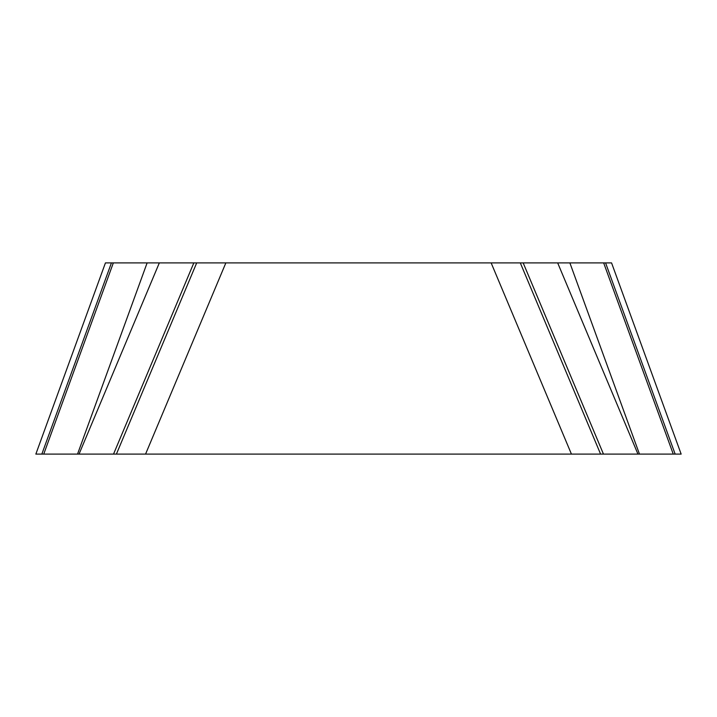 <?xml version="1.0" encoding="UTF-8"?>
<svg xmlns="http://www.w3.org/2000/svg" width="717" height="717" viewBox="0 0 717 717"><rect width="100%" height="100%" fill="white"/><g stroke="black" fill="none" stroke-linecap="round" stroke-linejoin="round"><path stroke-width="1.08" d="M41.846 454.094L35.85 454.094L105.435 262.906L147.119 262.906L77.535 454.094L41.846 454.094L111.422 262.906M571.431 454.094L637.96 454.094L557.674 262.906L491.145 262.906L571.431 454.094L145.569 454.094L225.855 262.906L147.119 262.906M491.145 262.906L225.855 262.906M145.569 454.094L79.04 454.094L159.326 262.906M675.217 454.094L681.15 454.094L611.565 262.906L557.674 262.906M605.578 262.906L675.154 454.094L639.465 454.094L569.881 262.906M35.895 454.094L39.068 454.094M77.535 454.094L113.537 454.094L193.823 262.906M637.96 454.094L639.465 454.094M677.932 454.094L675.889 454.094M167.106 454.094L116.405 454.094L196.691 262.906M77.723 454.094L673.254 454.094L603.669 262.906M43.746 454.094L113.331 262.906M600.595 454.094L520.309 262.906M603.463 454.094L523.177 262.906"/></g></svg>
